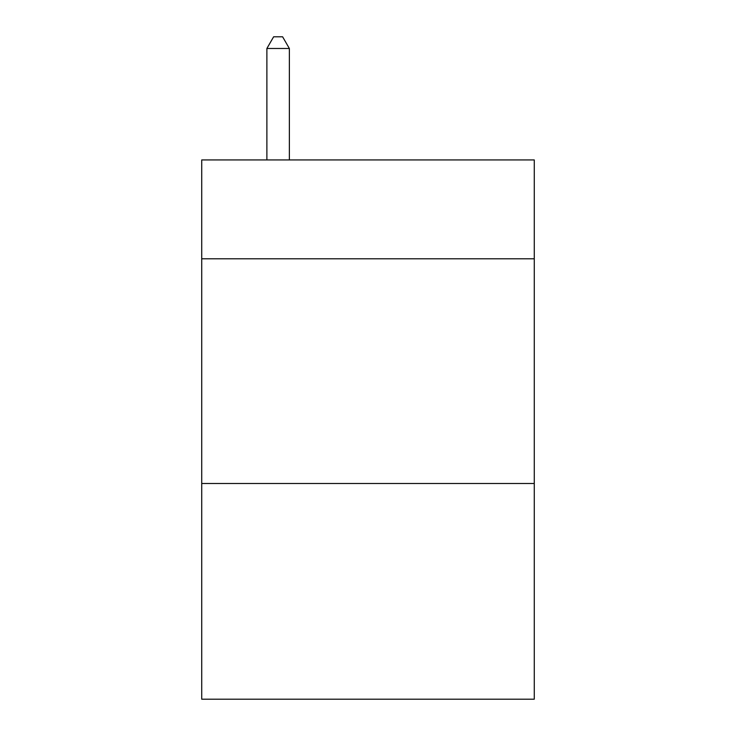 <?xml version="1.0" encoding="UTF-8"?>
<svg xmlns="http://www.w3.org/2000/svg" width="736" height="736" viewBox="0 0 736 736"><rect width="100%" height="100%" fill="white"/><g stroke="black" fill="none" stroke-linecap="round" stroke-linejoin="round"><path stroke-width="1.1" d="M534.272 258.796L534.272 159.933L201.728 159.933L201.728 258.796L534.272 258.796L534.272 699.2L201.728 699.2L201.728 258.796M534.272 483.497L201.728 483.497M289.358 159.933L289.358 48.484L266.883 48.484L266.883 159.933M266.883 48.484L273.626 36.8L282.615 36.8L289.358 48.484"/></g></svg>
